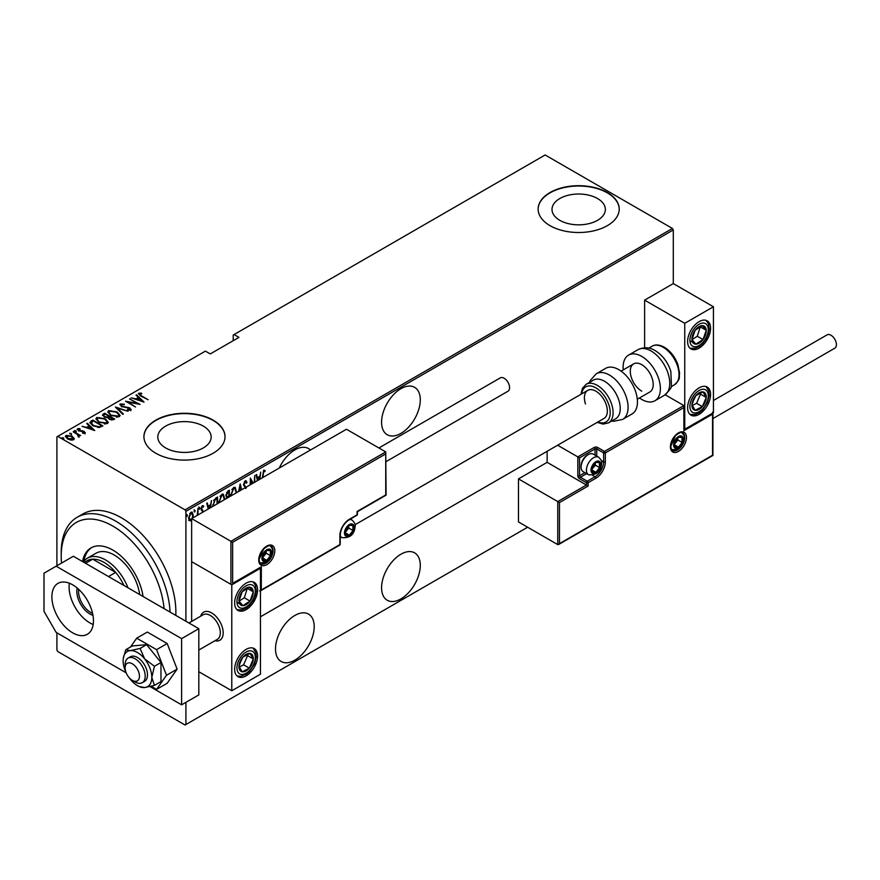<?xml version="1.0" encoding="UTF-8"?>
<svg xmlns="http://www.w3.org/2000/svg" width="880" height="880" viewBox="0 0 880 880"><rect width="100%" height="100%" fill="white"/><g stroke="black" fill="none" stroke-linecap="round" stroke-linejoin="round"><path stroke-width="1.32" d="M400.928 388.685A27.368 15.796 120 0 0 383.053 412.808A27.368 15.796 120 0 0 387.244 434.731A27.368 15.796 120 0 0 400.928 433.378A27.368 15.796 120 0 0 418.814 409.266A27.368 15.796 120 0 0 414.612 387.332A27.368 15.796 120 0 0 400.928 388.685M400.928 554.213A27.368 15.796 120 0 0 383.053 578.325A27.368 15.796 120 0 0 387.244 600.259A27.368 15.796 120 0 0 400.928 598.895A27.368 15.796 120 0 0 418.814 574.783A27.368 15.796 120 0 0 414.612 552.849A27.368 15.796 120 0 0 400.928 554.213M310.442 450.032A27.368 15.796 120 0 0 308.539 448.569A27.368 15.796 120 0 0 294.855 449.933A27.368 15.796 120 0 0 279.268 468.028M294.855 615.45A27.368 15.796 120 0 0 276.98 639.573A27.368 15.796 120 0 0 281.171 661.496A27.368 15.796 120 0 0 294.855 660.143A27.368 15.796 120 0 0 312.73 636.031A27.368 15.796 120 0 0 308.539 614.097A27.368 15.796 120 0 0 294.855 615.45M165.616 447.909A26.675 15.4 0 0 0 194.689 451.253A26.675 15.4 0 0 0 211.156 437.019A26.675 15.4 0 0 0 203.346 426.129A26.675 15.4 0 0 0 174.273 422.785A26.675 15.4 0 0 0 157.806 437.019A26.675 15.4 0 0 0 165.616 447.909M559.812 220.319A26.675 15.4 0 0 0 588.885 223.663A26.675 15.4 0 0 0 605.352 209.429A26.675 15.4 0 0 0 597.542 198.539A26.675 15.4 0 0 0 568.469 195.195A26.675 15.4 0 0 0 552.002 209.429A26.675 15.4 0 0 0 559.812 220.319M550.011 225.654A40.546 23.408 0 0 0 594.198 230.725A40.546 23.408 0 0 0 619.223 209.099A40.546 23.408 0 0 0 607.343 192.544A40.546 23.408 0 0 0 563.167 187.473A40.546 23.408 0 0 0 538.131 209.099A40.546 23.408 0 0 0 550.011 225.654M619.223 209.264A40.546 23.408 0 0 0 607.343 192.874A40.546 23.408 0 0 0 563.299 187.77A40.546 23.408 0 0 0 538.131 209.264M155.815 453.244A40.546 23.408 0 0 0 199.991 458.315A40.546 23.408 0 0 0 225.027 436.689A40.546 23.408 0 0 0 213.147 420.134A40.546 23.408 0 0 0 168.96 415.063A40.546 23.408 0 0 0 143.935 436.689A40.546 23.408 0 0 0 155.815 453.244M225.027 436.854A40.546 23.408 0 0 0 213.147 420.464A40.546 23.408 0 0 0 169.092 415.36A40.546 23.408 0 0 0 143.935 436.854M185.911 702.35L185.911 724.526L185.053 725.021L57.761 651.541L56.903 650.045L56.903 632.83M56.903 565.763L56.903 436.854L57.761 436.359L185.053 509.85L672.43 228.459L673.288 229.955L673.288 283.58L644.622 300.135L644.622 347.776M191.642 520.421L189.222 520.619L188.617 517.957L190.927 512.27L192.137 512.16L193.248 515.284L192.632 518.639M197.197 515.416L198 508.332L198 514.954M202.884 512.127L201.091 508.849L202.4 505.648L203.665 506.055L203.313 507.045L202.411 506.682L201.608 508.508L203.401 511.83M202.741 511.258L201.3 510.037M202.4 505.648L203.665 506.055L203.093 505.725L202.785 506.572M203.313 507.045L201.652 506.484M201.036 508.167L203.412 511.599M212.696 506.462L215.71 498.102L217.558 497.035L217.558 503.657M226.853 498.289L225.918 495.495L227.799 491.128L229.394 490.204L229.394 496.826M238.601 491.513L240.196 483.967L241.67 489.742M241.109 490.061L240.13 486.233L239.162 491.183M254.221 482.493L254.738 475.574L254.738 482.196M252.516 483.472L250.745 480.326L250.745 484.495M250.239 484.792L250.349 478.104L253.165 483.109M262.328 477.818L263.714 470.096L265.155 470.602L264.847 471.669L263.681 471.306L262.845 477.521M263.714 470.096L265.155 470.602L264.583 470.272L264.275 471.306M264.847 471.669L263.681 471.306M673.288 229.955L185.911 511.335L185.911 621.247M185.911 724.526L527.648 527.23M257.488 480.601L256.025 474.837L256.586 474.507L257.411 477.741L259.908 476.3L260.733 472.109L259.831 479.259M245.729 488.51L243.54 484.88L245.223 480.766L246.103 480.722M245.223 480.766L247.016 482.262L246.51 483.142L245.212 481.965L244.057 484.594L246.301 487.861M245.938 482.812L245.212 481.624L244.178 482.053M230.571 496.144L233.629 487.465L235.191 487.355L236.698 492.613M218.735 502.975L221.793 494.296L223.355 494.186L224.862 499.444M208.219 509.047L206.756 503.283L207.317 502.953L208.142 506.187L210.639 504.746L211.464 500.555L210.562 507.705M198.847 507.034L199.936 508.035L199.419 509.289L199.419 507.364M194.084 509.784L195.173 510.774L194.656 512.039L194.656 510.114M186.373 514.239L187.451 515.24L186.945 516.494L186.945 514.569M672.43 228.459L545.138 154.979L233.211 335.06L233.211 340.692M72.182 436.216L74.173 438.735L73.678 439.758L70.774 440.044L67.551 438.889L65.395 436.37L66.088 435.369L72.182 436.216L74.349 438.768M73.293 431.365L80.63 435.6L79.035 435.27L79.079 436.634L78.32 436.788L77.649 434.599L73.293 431.959M79.079 437.305L79.079 436.634M85.008 433.213L82.797 433.29L82.533 432.718L84.128 432.685L83.754 431.761L78.375 430.727L77.55 428.758L79.816 428.593L80.146 429.187L78.474 429.264L78.848 430.408L82.907 430.903L84.238 431.442L85.008 433.213L85.349 432.707M84.007 433.4L83.754 431.761M77.165 429.33L77.55 428.758L77.55 429.418L79.816 429.253M78.474 429.264L78.848 430.969M91.003 421.135L92.851 420.068L102.883 425.865L99.429 427.438L92.851 425.722L89.859 422.51L92.851 420.068M104.687 413.237L114.719 419.034L113.597 419.683L109.274 419.309L107.8 417.692L104.06 416.889L103.092 414.161L104.687 413.237L105.138 414.161M102.465 415.041L104.687 413.897M115.489 407L128.095 411.312L117.359 408.155L123.387 414.029L122.826 414.359L115.489 407.198M129.514 398.904L140.063 404.404L128.161 402.138L135.553 407L125.521 401.203L137.401 403.458L129.514 398.904M139.733 393.888L141.493 395.868L148.159 399.718L140.877 396.11L138.754 393.272L141.35 393.107L141.801 393.734L139.524 394.218L139.964 395.56M138.325 393.877L138.754 393.272L138.754 393.932L141.35 393.778M57.761 436.359L205.403 351.109L210.276 353.925L238.953 337.381L234.08 334.565M144.045 402.094L131.307 397.87L135.916 398.926L138.413 397.474L136.026 395.142L136.587 394.823L144.045 402.094M121.275 404.547L121.825 406.197L129.866 407.88L130.79 410.047L127.556 409.959L127.424 409.321L129.822 409.42L129.404 408.199L121.297 406.494L120.263 403.953L124.245 404.184L124.245 404.767L121.275 404.547L121.011 405.46M131.208 409.409L130.79 410.047M129.03 410.245L129.822 410.08L129.404 408.199M119.779 404.668L120.263 403.953L120.263 404.613L122.265 404.382M116.985 411.873L120.087 415.415L119.262 416.713L110.858 415.47L107.8 411.917L108.658 410.641L116.985 411.873L116.985 412.489M105.149 418.715L108.251 422.246L107.426 423.544L99.022 422.301L95.964 418.748L96.822 417.483L105.149 418.715L105.149 419.331M94.776 430.54L82.038 426.316L86.647 427.372L89.144 425.92L86.757 423.588L87.318 423.269L94.776 430.54M74.58 431.134L75.933 431.321L75.933 430.661L76.252 431.431L74.899 431.255L74.58 430.474L76.252 431.431M69.817 433.884L71.17 434.071L71.17 433.4L71.489 434.181L69.817 433.224L71.489 434.181M62.106 438.339L63.448 438.526L63.448 437.855L63.778 438.636L62.425 438.46L62.106 437.679L63.778 438.636M185.911 511.335L185.053 509.85M141.35 393.723L141.35 393.107M136.07 399.487L138.413 397.474M136.455 395.56L136.587 394.823M136.587 395.483L143.187 401.929M137.203 399.366L142.054 401.016L139.183 398.222L137.203 399.883M130.031 399.201L130.031 398.607M137.401 403.524L138.534 404.184M128.161 402.732L128.161 402.138M127.028 402.072L128.161 402.303M124.245 404.767L124.245 404.184M121.275 405.207L121.825 406.857M121.825 406.758L121.825 406.197M130.79 410.707L129.866 407.88M129.822 410.08L129.404 408.859L129.822 410.08M116.215 407.913L117.359 408.298M122.958 414.271L117.359 408.155M117.469 412.83L120.043 415.734M107.844 412.28L108.658 410.641M108.658 411.312L111.309 410.806M108.999 412.731L110.418 415.195M116.336 417.208L118.206 416.79L118.866 415.316M111.375 415.173L118.206 416.13L118.91 414.986L116.479 412.181L109.714 411.224L108.955 412.39L111.375 415.756M118.206 416.79L118.206 416.13M108.933 416.35L109.901 416.911M113.168 418.803L114.147 419.364M102.531 415.382L103.092 414.821M107.162 417.747L108.933 416.284L105.193 414.128L104.434 414.568L103.62 415.437L104.577 416.592L107.382 417.043L108.933 416.284M103.719 415.8L104.082 416.9M111.617 420.101L113.168 418.737L109.604 417.076L108.834 417.901L109.769 419.001L113.168 418.737M108.944 418.264L109.263 419.298M112.464 419.804L112.464 419.144M109.769 419.562L109.769 419.001M107.382 417.703L107.382 417.043M104.577 417.164L104.577 416.592M105.633 419.661L108.218 422.565M96.008 419.111L96.822 417.483M96.822 418.143L99.473 417.648M97.163 419.562L98.582 422.037M104.5 424.039L106.37 423.621L107.03 422.147M99.539 422.004L106.37 422.961L107.074 421.817L104.643 419.012L97.878 418.055L97.13 419.221L99.539 422.587M106.37 423.621L106.37 422.961M101.343 425.634L102.311 426.195M89.903 422.862L91.003 421.806M97.856 427.46L100.914 426.47L101.343 425.568L93.357 420.959L91.091 422.961L92.356 425.414M98.78 427.383L101.343 425.568M93.368 426.008L93.368 425.425L98.78 426.723M91.201 422.499L93.368 425.425M86.801 427.933L89.144 425.92M87.186 424.006L87.318 423.269M87.318 423.929L93.918 430.375M87.934 427.812L92.774 429.462L89.914 426.668L87.934 428.329M84.128 433.345L83.754 432.421L84.128 433.345M79.816 429.143L79.816 428.593M78.474 429.924L78.848 431.068L78.474 429.924M81.136 431.398L81.136 430.771M82.907 431.453L82.907 430.903M84.117 432.036L84.238 431.442M84.238 432.102L85.008 433.873M75.933 431.321L76.252 432.102M77.297 434.335L79.035 435.336M78.265 436.733L77.649 435.259M71.17 434.071L71.489 434.841M65.45 436.722L66.088 435.369M66.088 436.04L67.738 435.633M66.517 437.052L66.99 435.897L68.057 438.592L73.227 438.768M66.99 436.557L68.057 439.252M72.05 440.143L73.293 439.12M68.057 439.164L68.057 438.592M72.776 439.901L71.665 436.513L66.99 435.897M63.448 438.526L63.778 439.307M264.275 471.339L263.494 470.91L264.275 471.339M256.157 474.749L257.411 477.741M259.754 476.388L259.523 477.565M259.27 479.578L259.072 477.312L257.103 478.456L257.631 480.524M257.103 478.456L258.049 480.282M259.644 477.642L257.675 478.786M250.239 478.588L252.868 483.274M245.806 480.623L247.016 482.262M243.485 484.264L244.266 485.606M243.694 485.276L245.729 487.531M239.921 484.803L241.241 489.984M234.905 487.234L236.148 490.875M234.674 488.433L233.079 488.312L231.858 489.566M230.56 494.747L231.099 495.847M233.079 488.312L233.651 488.642L231.066 495.044M236.17 492.91L234.971 488.554L233.651 488.642M228.822 490.534L228.822 491.656M228.822 496.034L228.822 497.156L227.073 497.761M225.863 494.868L226.875 496.353M225.94 494.923L226.71 496.364M227.447 496.683L228.877 496.001L228.877 491.689L226.523 492.657M227.546 491.799L228.118 492.129L226.435 495.198M228.877 491.689L228.118 492.129M223.069 494.065L224.312 497.717M222.838 495.264L221.243 495.143L220.022 496.397M218.724 501.589L219.263 502.678M221.243 495.143L221.815 495.473L219.23 501.875M224.345 499.741L223.135 495.385L221.815 495.473M216.986 497.365L216.986 498.487M217.041 503.954L217.041 498.52L215.776 498.597L213.576 500.577M212.685 504.922L213.224 506.165M214.06 499.884L214.632 500.214L213.18 505.219M217.041 498.52L214.632 500.214M206.888 503.195L208.142 506.187M210.485 504.834L210.254 506.011M210.001 508.024L209.803 505.758L207.823 506.902L208.351 508.97M207.823 506.902L208.78 508.728M210.375 506.088L208.406 507.232M202.169 510.928L201.531 510.422L202.169 510.928M202.741 506.715L201.839 506.341L202.741 506.715M201.861 509.377L202.631 510.081M199.364 507.705L198.847 508.959M197.428 513.942L197.428 515.284M194.601 510.444L194.084 511.709M191.499 519.497L190.355 520.696L190.927 521.026M190.355 520.696L188.65 520.289M191.84 512.05L192.665 514.723M192.698 514.976L193.248 515.284M191.598 513.139L189.761 513.491M188.551 517.33L190.355 519.662M188.628 517.374L190.927 519.992L189.728 519.816M190.355 512.974L190.927 513.304L189.123 517.66M192.181 518.309L192.731 515.581L191.334 512.919M190.927 519.992L191.642 519.31M186.879 514.91L186.373 516.164M164.087 608.641A72.985 42.13 -120 0 0 115.929 527.978A72.985 42.13 -120 0 0 61.204 555.863A72.985 42.13 -120 0 0 61.556 563.068M61.204 555.863L61.204 552.552A77.033 44.473 60 0 1 77.154 517.286A77.033 44.473 60 0 1 118.965 523.127A77.033 44.473 60 0 1 170.071 612.095M139.678 594.55A36.487 21.065 -120 0 0 115.797 555.995A36.487 21.065 -120 0 0 95.997 553.234L87.395 558.195A36.487 21.065 60 0 1 105.644 559.999A36.487 21.065 60 0 1 127.985 587.796M143.088 596.519A43.582 25.168 -120 0 0 114.675 551.21A43.582 25.168 -120 0 0 91.014 547.91A43.582 25.168 -120 0 0 82.522 561.55M91.74 547.514A43.582 25.168 -120 0 0 83.875 561.231M175.802 615.406A77.033 44.473 -120 0 0 124.707 519.816A77.033 44.473 -120 0 0 82.885 513.975L77.154 517.286M92.95 615.318A18.447 10.648 60 0 1 89.87 613.965A18.447 10.648 60 0 1 77.198 588.016M78.683 589.325A17.226 9.944 -120 0 0 90.728 612.469A17.226 9.944 -120 0 0 92.565 613.371M123.915 585.453A34.463 19.899 -120 0 0 115.676 572.418A34.463 19.899 -120 0 0 104.203 562.485A34.463 19.899 -120 0 0 92.741 559.174A34.463 19.899 -120 0 0 86.977 560.78L84.073 562.452M108.504 576.554L115.676 572.418L92.741 559.174L85.569 563.31M83.292 562.001A36.487 21.065 60 0 1 87.395 558.195M200.695 616.187A16.214 9.361 60 0 1 203.61 612.161A16.214 9.361 60 0 1 211.717 612.964A16.214 9.361 60 0 1 222.31 627.264A16.214 9.361 60 0 1 219.824 640.255A16.214 9.361 60 0 1 214.885 640.761A16.214 9.361 60 0 0 219.824 640.255A16.214 9.361 60 0 0 223.014 634.986A16.214 9.361 60 0 0 216.986 617.496A16.214 9.361 60 0 0 203.61 612.161A16.214 9.361 60 0 0 200.695 616.187M246.114 583.176A16.214 9.361 -60 0 1 254.221 582.373A16.214 9.361 -60 0 1 256.707 595.364A16.214 9.361 -60 0 1 246.114 609.653A16.214 9.361 -60 0 1 238.007 610.456A16.214 9.361 -60 0 1 235.521 597.465A16.214 9.361 -60 0 1 246.114 583.176M246.114 675.862A16.214 9.361 120 0 0 256.707 661.573A16.214 9.361 120 0 0 254.221 648.582A16.214 9.361 120 0 0 246.114 649.385A16.214 9.361 120 0 0 235.521 663.674A16.214 9.361 120 0 0 238.007 676.665A16.214 9.361 120 0 0 246.114 675.862M231.781 690.767L231.781 584.826L260.447 568.282L260.447 674.212L231.781 690.767L198.814 671.726M231.781 584.826L191.642 561.66L191.642 621.412M699.094 414.348A16.214 9.361 -60 0 1 690.976 415.151A16.214 9.361 -60 0 1 688.49 402.149A16.214 9.361 -60 0 1 699.094 387.86A16.214 9.361 -60 0 1 707.201 387.057A16.214 9.361 -60 0 1 709.687 400.059A16.214 9.361 -60 0 1 699.094 414.348M699.094 321.651A16.214 9.361 120 0 0 688.49 335.94A16.214 9.361 120 0 0 690.976 348.942A16.214 9.361 120 0 0 699.094 348.139A16.214 9.361 120 0 0 709.687 333.85A16.214 9.361 120 0 0 707.201 320.848A16.214 9.361 120 0 0 699.094 321.651M684.75 323.312L713.427 306.757L713.427 412.687L684.75 429.242L684.75 323.312L644.622 300.135M713.427 306.757L673.288 283.58M125.235 666.578A10.131 5.852 -120 0 0 125.136 667.92A10.131 5.852 -120 0 0 132.297 680.339A10.131 5.852 -120 0 0 139.359 677.545A10.131 5.852 -120 0 0 133.518 664.609A10.131 5.852 -120 0 0 125.235 666.578M125.136 667.92L125.136 664.609A14.19 8.195 60 0 1 125.279 662.728A14.19 8.195 60 0 1 128.073 658.119A14.19 8.195 60 0 1 139.788 662.783A14.19 8.195 60 0 1 145.057 678.084A14.19 8.195 60 0 1 142.263 682.693A14.19 8.195 60 0 1 135.168 681.989L132.297 680.339M198.814 650.045L217.371 639.331A14.19 8.195 -120 0 0 220.165 634.711A14.19 8.195 -120 0 0 214.896 619.41A14.19 8.195 -120 0 0 203.181 614.746L188.925 622.985M547.14 451.275L547.14 462.341L586.421 485.023L557.755 501.578L518.474 478.896L518.474 521.939L557.755 544.61L557.755 501.578L559.471 502.568L559.471 543.62L557.755 544.61L558.613 544.522L712.921 455.433L712.921 412.984M547.14 462.341L518.474 478.896M559.471 543.62L712.569 455.224L712.569 414.183L683.892 430.727L683.892 405.57L665.203 394.779M683.892 407.561L605.341 452.914L605.341 461.846A13.376 7.722 -60 0 1 595.881 478.236L588.137 482.702L588.137 486.013L586.421 485.023L586.421 482.702L579.535 478.731A2.431 1.408 -120 0 1 577.819 475.75L577.819 456.885L557.623 445.225M712.569 414.183L712.569 412.192M683.892 430.727L683.892 428.747M601.282 460.504L603.625 461.846L603.625 452.914A1.221 0.704 0 0 0 605.341 452.914A1.221 0.704 -120 0 0 604.483 451.418L597.597 447.447A2.431 1.408 0 0 0 594.165 447.447L577.819 456.885L579.535 457.875L579.535 475.75L584.881 472.67M684.255 429.528L683.892 405.57L604.483 451.418A1.221 0.704 -60 0 0 603.625 452.914L596.739 448.943L596.739 456.104M385.737 453.904L232.639 542.289L232.639 583.341L261.316 566.786L261.316 589.963L339.867 544.61L339.867 535.667A13.376 7.722 -60 0 1 349.327 519.288L357.071 514.811L357.071 511.5L385.737 494.956L385.737 451.913L346.456 429.242L191.642 518.617L191.642 561.66L230.923 584.331L230.923 541.299L191.642 518.617M349.327 519.288A1.221 0.704 -120 0 1 349.074 519.838L356.818 515.372A1.221 1.221 0 0 0 357.423 514.316L357.423 511.709L386.089 495.154L385.737 451.913L230.923 541.299L232.639 542.289M232.639 583.341L260.447 567.699M261.316 566.786L259.589 567.776M261.316 589.963L259.589 590.953M353.628 527.725A6.083 3.509 120 0 0 353.045 525.58A6.083 3.509 120 0 0 349.327 525.239A6.083 3.509 120 0 0 345.598 529.87A6.083 3.509 120 0 0 345.598 534.842A6.083 3.509 120 0 0 349.327 535.172A6.083 3.509 120 0 0 353.045 530.541A6.083 3.509 120 0 0 353.628 527.725M352.858 527.945L353.045 525.58L349.327 525.239L345.598 529.87L345.598 534.842L349.327 535.172L353.045 530.541L352.858 527.945M345.411 532.213L348.755 528.055L348.755 525.8M345.422 532.917L349.327 535.172M348.755 528.055L353.045 530.541M350.46 524.084L353.045 525.58M600.182 464.827A6.083 3.509 120 0 0 599.61 462.682A6.083 3.509 120 0 0 595.881 462.341A6.083 3.509 120 0 0 592.152 466.983A6.083 3.509 120 0 0 592.152 471.944A6.083 3.509 120 0 0 595.881 472.274A6.083 3.509 120 0 0 599.61 467.643A6.083 3.509 120 0 0 600.182 464.827M599.412 465.047L599.61 462.682L595.881 462.341L592.152 466.983L592.152 471.944L595.881 472.274L599.61 467.643L599.412 465.047M581.086 467.049L581.086 465.916A8.756 5.06 -60 0 1 587.279 455.191L588.258 454.63A10.131 5.852 120 0 0 581.086 467.049A10.131 5.852 120 0 0 583.187 471.691L588.522 474.76A10.131 5.852 -60 0 1 586.421 470.129A10.131 5.852 -60 0 1 590.843 459.921A10.131 5.852 -60 0 1 598.653 457.204C601.183 459.701 602.195 461.681 601.7 463.177C601.117 471.471 596.717 475.332 588.522 474.76M598.653 457.204L593.318 454.135A10.131 5.852 120 0 0 588.258 454.63M591.965 469.315L595.309 465.157L595.309 462.913M591.976 470.03L595.881 472.274M595.309 465.157L599.61 467.643M597.014 461.186L599.61 462.682M682.748 439.67A6.083 3.509 120 0 0 682.176 437.525A6.083 3.509 120 0 0 678.447 437.184A6.083 3.509 120 0 0 674.729 441.815A6.083 3.509 120 0 0 674.729 446.787A6.083 3.509 120 0 0 678.447 447.117A6.083 3.509 120 0 0 682.176 442.486A6.083 3.509 120 0 0 682.748 439.67M681.978 439.89L682.176 437.525L678.447 437.184L674.729 441.815L674.729 446.787L678.447 447.117L682.176 442.486L681.978 439.89M674.531 444.158L677.875 440L677.875 437.745M674.542 444.862L678.447 447.117M677.875 440L682.176 442.486M679.58 436.029L682.176 437.525M271.062 552.882A6.083 3.509 120 0 0 270.479 550.737A6.083 3.509 120 0 0 266.761 550.396A6.083 3.509 120 0 0 263.032 555.038A6.083 3.509 120 0 0 263.032 559.999A6.083 3.509 120 0 0 266.761 560.329A6.083 3.509 120 0 0 270.479 555.698A6.083 3.509 120 0 0 271.062 552.882M270.292 553.102L270.479 550.737L266.761 550.396L263.032 555.038L263.032 559.999L266.761 560.329L270.479 555.698L270.292 553.102M262.845 557.37L266.178 553.212L266.178 550.968M262.856 558.085L266.761 560.329M266.178 553.212L270.479 555.698M267.894 549.241L270.479 550.737M240.119 661.562A10.131 5.852 120 0 0 238.964 666.303A10.131 5.852 120 0 0 242.198 671.814A10.131 5.852 120 0 0 249.359 668.14A10.131 5.852 120 0 0 253.275 658.944A10.131 5.852 120 0 0 250.041 653.433A10.131 5.852 120 0 0 242.88 657.107A10.131 5.852 120 0 0 240.119 661.562M240.724 661.595L238.964 666.303L242.198 671.814L249.359 668.14L253.275 658.944L250.041 653.433L242.88 657.107L240.724 661.595M239.327 667.029L243.617 664.829L247.544 655.633L247.038 654.775M243.617 664.829L249.359 668.14M247.544 655.633L253.275 658.944M693.088 400.037A10.131 5.852 120 0 0 691.933 404.778A10.131 5.852 120 0 0 695.167 410.3A10.131 5.852 120 0 0 702.328 406.615A10.131 5.852 120 0 0 706.244 397.43A10.131 5.852 120 0 0 703.01 391.908A10.131 5.852 120 0 0 695.849 395.582A10.131 5.852 120 0 0 693.088 400.037M693.704 400.07L691.933 404.778L695.167 410.3L702.328 406.615L706.244 397.43L703.01 391.908L695.849 395.582L693.704 400.07M692.307 405.515L696.597 403.304L700.513 394.119L700.007 393.25M696.597 403.304L702.328 406.615M700.513 394.119L706.244 397.43M705.089 326.909A10.131 5.852 120 0 0 702.328 325.644A10.131 5.852 120 0 0 695.167 330.231A10.131 5.852 120 0 0 691.933 339.482A10.131 5.852 120 0 0 695.849 344.146A10.131 5.852 120 0 0 703.01 339.559A10.131 5.852 120 0 0 706.244 330.308A10.131 5.852 120 0 0 705.089 326.909M704.099 327.866L702.328 325.644L695.167 330.231L691.933 339.482L695.849 344.146L703.01 339.559L706.244 330.308L704.099 327.866M692.032 339.614L697.279 336.248L700.315 326.755M690.118 340.835L695.849 344.146M697.279 336.248L703.01 339.559M700.513 326.997L706.244 330.308M252.12 588.423A10.131 5.852 120 0 0 249.359 587.158A10.131 5.852 120 0 0 242.198 591.745A10.131 5.852 120 0 0 238.964 601.007A10.131 5.852 120 0 0 242.88 605.671A10.131 5.852 120 0 0 250.041 601.084A10.131 5.852 120 0 0 253.275 591.833A10.131 5.852 120 0 0 252.12 588.423M251.119 589.38L249.359 587.158L242.198 591.745L238.964 601.007L242.88 605.671L250.041 601.084L253.275 591.833L251.119 589.38M239.063 601.128L244.299 597.773L247.335 588.28M237.149 602.36L242.88 605.671M244.299 597.773L250.041 601.084M247.544 588.522L253.275 591.833M641.751 391.171A16.214 9.361 60 0 1 631.158 376.882A16.214 9.361 60 0 1 633.644 363.88A16.214 9.361 60 0 1 641.751 364.683A16.214 9.361 60 0 1 652.344 378.983A16.214 9.361 60 0 1 649.858 391.974L637.307 399.223M623.26 369.886A26.356 15.213 60 0 1 628.573 355.102A26.356 15.213 60 0 1 641.751 356.411A26.356 15.213 60 0 1 658.966 379.632A26.356 15.213 60 0 1 654.929 400.752A26.356 15.213 60 0 1 641.751 399.443A26.356 15.213 60 0 1 639.474 397.969M608.465 422.895L615.626 418.759A22.297 12.87 -120 0 0 618.772 400.004A22.297 12.87 -120 0 0 593.329 380.138L586.168 384.274A22.297 12.87 60 0 1 611.6 404.14A22.297 12.87 60 0 1 608.465 422.895L603.108 424.105L597.19 422.378M260.447 616.803L603.988 418.462A16.214 9.361 -120 0 0 606.276 404.822A16.214 9.361 -120 0 0 587.774 390.368A16.214 9.361 -120 0 0 585.486 404.008M622.622 419.408L631.994 413.996A26.356 15.213 -120 0 0 635.701 391.831A26.356 15.213 -120 0 0 605.638 368.346L596.266 373.758A26.356 15.213 60 0 1 626.34 397.243A26.356 15.213 60 0 1 622.622 419.408L613.679 421.278L611.776 420.992M713.427 400.488L827.112 334.84A7.7 4.444 60 0 1 830.962 335.225A7.7 4.444 60 0 1 836 342.012A7.7 4.444 60 0 1 834.823 348.183L712.921 418.561M378.895 447.964L500.291 377.883A7.7 4.444 60 0 1 506.22 379.94A7.7 4.444 60 0 1 509.586 387.695A7.7 4.444 60 0 1 507.991 391.226L386.089 461.604M140.107 686.664L144.628 687.555L154.44 685.388L151.8 677.358A20.273 11.704 -120 0 0 144.628 658.878A20.273 11.704 -120 0 0 137.456 652.531A20.273 11.704 -120 0 0 130.295 650.606L125.774 649.726L132.297 645.953L146.63 644.666L160.974 662.497L154.44 666.27L144.628 658.878L140.107 648.439L130.295 650.606A20.273 11.704 -120 0 0 123.288 658.416A20.273 11.704 -120 0 0 123.123 660.803A20.273 11.704 -120 0 0 126.071 672.551M142.263 682.693L144.562 681.373A14.19 8.195 -120 0 0 146.729 669.999A14.19 8.195 -120 0 0 137.456 657.492A14.19 8.195 -120 0 0 130.361 656.788L128.073 658.119M140.107 648.439L146.63 644.666M125.774 649.726L123.288 658.416M154.44 685.388L160.974 681.615L160.974 662.497M128.766 677.215A20.273 11.704 -120 0 0 130.295 679.272A20.273 11.704 -120 0 0 139.601 686.686A20.273 11.704 -120 0 0 144.628 687.555A20.273 11.704 -120 0 0 151.8 677.358L154.44 666.27M151.195 686.279L156.563 689.381L167.178 683.254L177.111 669.13L167.178 643.533L147.312 632.06L136.708 638.187L130.526 646.976M156.563 689.381L166.496 675.246L177.111 669.13M166.496 675.246L156.563 649.649L167.178 643.533M156.563 649.649L136.708 638.187M69.355 583.22A29.392 16.973 -120 0 0 89.87 622.897A29.392 16.973 -120 0 0 93.192 624.503M72.666 584.826A29.392 16.973 -120 0 0 57.97 583.374A29.392 16.973 -120 0 0 53.471 606.925A29.392 16.973 -120 0 0 72.666 632.83A29.392 16.973 -120 0 0 87.362 634.282A29.392 16.973 -120 0 0 91.872 610.731A29.392 16.973 -120 0 0 72.666 584.826M149.996 686.576L181.61 704.836L181.61 638.627L56.155 566.192L44 573.21L44 611.347L56.155 632.401L126.181 672.826M181.61 704.836L198.814 694.903L198.814 628.694L73.359 556.259L56.155 566.192M181.61 638.627L198.814 628.694M141.493 396.462L141.493 395.868M125.686 407.539L125.686 406.956M108.581 417.142L108.581 416.482M100.914 426.47L100.914 425.81M244.761 486.508L245.333 486.838M215.776 498.597L216.348 498.927M686.477 437.514A11.352 6.556 -60 0 1 678.447 451.418A11.352 6.556 -60 0 1 670.417 446.787A11.352 6.556 -60 0 1 678.447 432.883A11.352 6.556 -60 0 1 686.477 437.514M672.518 450.439A10.131 5.852 120 0 0 680.328 447.722A10.131 5.852 120 0 0 684.75 437.514A10.131 5.852 120 0 0 682.66 432.883C682.352 431.387 679.954 432.3 675.477 435.611L670.78 446.292C671.286 449.284 671.869 450.67 672.518 450.439M588.137 486.013L559.471 502.568M592.68 475.398L595.023 476.751A12.166 7.018 120 0 0 603.625 461.846A1.221 0.704 0 0 0 605.341 461.846M586.608 473.66L580.404 477.246L587.279 481.217L595.023 476.751A1.221 0.704 60 0 1 595.881 478.236M595.023 455.114L595.023 448.943L579.535 457.875M586.421 482.702A1.221 0.704 0 0 0 588.137 482.702A1.221 0.704 60 0 0 587.279 481.217A1.221 0.704 120 0 0 586.421 482.702M579.535 478.731A1.221 0.704 -60 0 1 580.404 477.246A1.221 0.704 60 0 1 579.535 475.75A1.221 0.704 0 0 1 577.819 475.75M594.165 447.447A1.221 0.704 60 0 1 595.023 448.943A1.221 0.704 180 0 1 596.739 448.943A1.221 0.704 120 0 1 597.597 447.447M258.731 559.999A11.352 6.556 -60 0 1 266.761 546.095A11.352 6.556 -60 0 1 274.791 550.737A11.352 6.556 -60 0 1 266.761 564.641A11.352 6.556 -60 0 1 258.731 559.999M273.064 550.737A10.131 5.852 120 0 0 270.963 546.095C270.666 544.599 268.268 545.512 263.791 548.834L259.083 559.504C259.6 562.507 260.183 563.893 260.832 563.651A10.131 5.852 120 0 0 268.642 560.934A10.131 5.852 120 0 0 273.064 550.737M357.423 514.316A1.221 0.704 180 0 1 357.071 514.811A1.221 0.704 -120 0 1 356.818 515.372M349.074 519.838C343.728 523.567 340.769 528.682 340.219 535.172A1.221 0.704 180 0 1 339.867 535.667M339.614 545.16A1.221 1.221 0 0 0 340.219 544.115A1.221 0.704 180 0 1 339.867 544.61A1.221 0.704 60 0 1 339.614 545.16L260.447 590.865M354.2 527.395A6.897 3.982 120 0 0 349.327 524.579A6.897 3.982 120 0 0 344.454 533.016A6.897 3.982 120 0 0 349.327 535.832A6.897 3.982 120 0 0 354.2 527.395M349.261 519.728A10.131 5.852 -60 0 1 352.099 520.102C354.629 522.599 355.641 524.579 355.146 526.075C354.563 534.369 350.163 538.23 341.968 537.658A10.131 5.852 -60 0 1 340.219 535.392M600.754 464.497A6.897 3.982 120 0 0 595.881 461.681A6.897 3.982 120 0 0 591.008 470.129A6.897 3.982 120 0 0 595.881 472.934A6.897 3.982 120 0 0 600.754 464.497M683.32 439.34A6.897 3.982 120 0 0 678.447 436.524A6.897 3.982 120 0 0 673.574 444.961A6.897 3.982 120 0 0 678.447 447.777A6.897 3.982 120 0 0 683.32 439.34M271.634 552.552A6.897 3.982 120 0 0 266.761 549.736A6.897 3.982 120 0 0 261.888 558.184A6.897 3.982 120 0 0 266.761 560.989A6.897 3.982 120 0 0 271.634 552.552M238.436 661.265A12.969 7.491 120 0 0 241.098 674.388A12.969 7.491 120 0 0 253.803 663.982A12.969 7.491 120 0 0 251.13 650.859A12.969 7.491 120 0 0 238.436 661.265M691.405 399.74A12.969 7.491 120 0 0 694.067 412.874A12.969 7.491 120 0 0 706.772 402.468A12.969 7.491 120 0 0 704.11 389.334A12.969 7.491 120 0 0 691.405 399.74M706.772 324.665A12.969 7.491 120 0 0 694.067 328.922A12.969 7.491 120 0 0 691.405 345.125A12.969 7.491 120 0 0 704.11 340.868A12.969 7.491 120 0 0 706.772 324.665M253.803 586.19A12.969 7.491 120 0 0 241.098 590.447A12.969 7.491 120 0 0 238.436 606.639A12.969 7.491 120 0 0 251.13 602.382A12.969 7.491 120 0 0 253.803 586.19M637.945 349.701C643.874 346.896 649.616 347.193 655.171 350.603C662.717 355.344 667.942 362.307 670.846 371.514L671.429 385.627C672.023 387.123 669.647 390.368 664.301 395.34A26.356 15.213 -120 0 0 668.338 374.231A26.356 15.213 -120 0 0 651.123 350.999A26.356 15.213 -120 0 0 637.945 349.701L628.573 355.102M652.102 346.203C655.303 344.278 659.362 344.608 664.268 347.204C670.373 350.988 674.894 356.741 677.853 364.474L679.613 373.296C678.59 377.597 681.483 378.169 674.399 384.824A22.297 12.87 -120 0 0 677.82 366.96A22.297 12.87 -120 0 0 663.256 347.314A22.297 12.87 -120 0 0 652.102 346.203L648.791 348.117M597.905 421.971A20.273 11.704 -120 0 0 608.872 404.921A20.273 11.704 -120 0 0 593.78 386.826A20.273 11.704 -120 0 0 581.691 393.877M130.097 409.024L130.097 409.684M108.955 412.39L108.955 413.05M118.91 414.986L118.91 415.646M108.834 417.901L108.834 418.561M103.62 415.437L103.62 416.097M97.13 419.221L97.13 419.881M107.074 421.817L107.074 422.488M84.304 432.421L84.304 433.081M78.221 429.627L78.221 430.287M264.451 471.405L263.868 471.075M234.971 488.554L234.399 488.224M223.135 495.385L222.563 495.055M202.323 510.862L201.74 510.532M202.939 506.66L202.367 506.33M202.136 509.564L201.564 509.223M633.644 363.88L621.093 371.129M587.774 390.368L355.047 524.733M340.219 544.115L340.219 535.172M350.361 519.101L352.099 520.102M340.219 536.657L341.968 537.658M671.088 449.603C679.283 450.175 683.683 446.314 684.277 438.02C684.761 436.524 683.749 434.544 681.219 432.047M259.402 562.815C267.597 563.387 271.986 559.526 272.58 551.232C273.075 549.736 272.063 547.756 269.533 545.259M237.028 675.939L240.713 676.335L246.29 674.179L249.645 671.33L254.485 663.938L256.212 657.041L255.827 652.641L253.11 648.087M689.997 414.425L695.321 414.502L699.27 412.654L702.625 409.816L707.465 402.413L709.181 395.516L708.807 391.127L706.079 386.573M689.997 348.216L695.266 348.304L699.248 346.456L702.592 343.629L706.123 338.888L708.4 333.597L709.181 329.263L708.455 323.829L706.079 320.364M237.028 609.73L242.297 609.829L246.268 607.981L249.623 605.154L253.154 600.402L255.431 595.111L256.212 590.788L255.486 585.354L253.11 581.878M674.399 384.824L671.099 386.738M664.301 395.34L654.929 400.752M586.168 384.274L582.439 388.311L580.976 394.295M596.266 373.758L590.183 380.567L589.468 382.36M198.814 655.677L198.814 653.664M139.601 686.686L141.031 687.258"/></g></svg>
